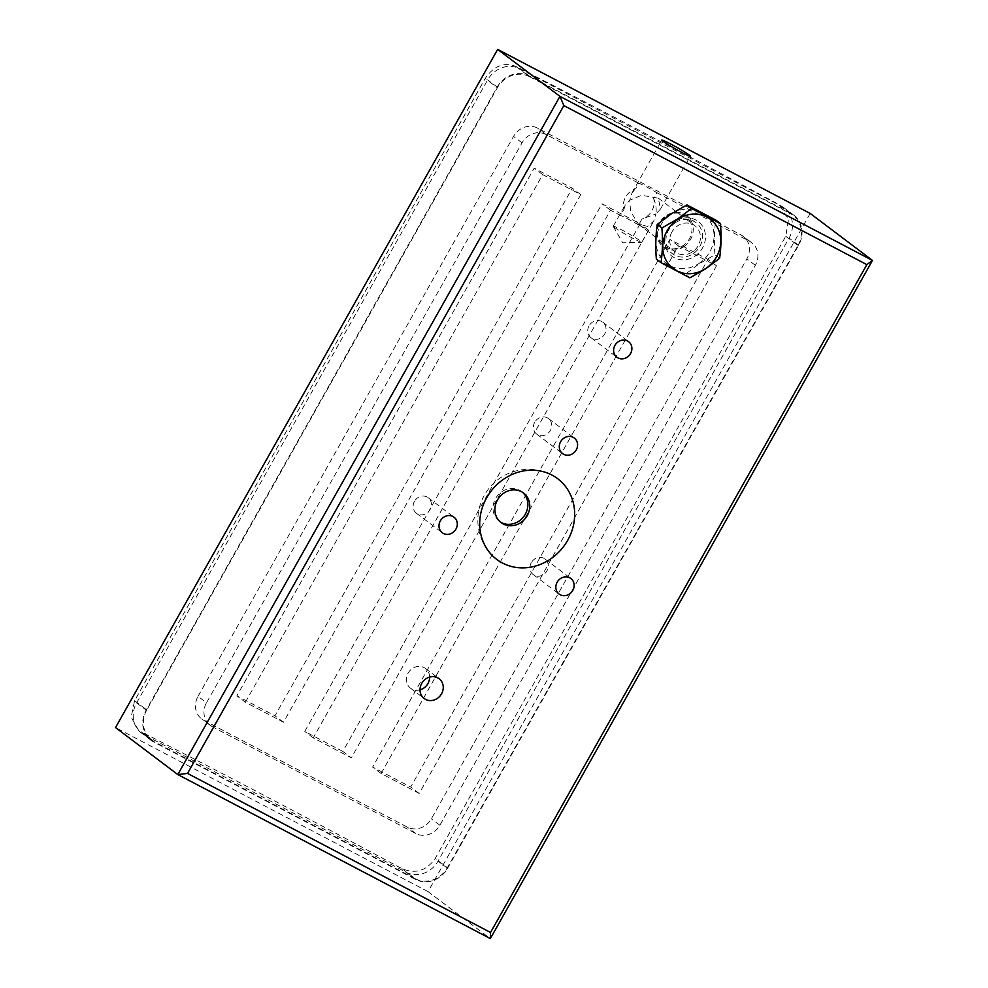 <?xml version="1.0" encoding="UTF-8"?>
<svg xmlns="http://www.w3.org/2000/svg" width="988" height="988" viewBox="0 0 988 988"><rect width="100%" height="100%" fill="white"/><g stroke="black" fill="none" stroke-linecap="round" stroke-linejoin="round"><path stroke-width="0.74" stroke-dasharray="4.94 3.71" d="M653.611 198.341C655.797 203.429 656.588 208.616 655.97 213.914L660.54 208.987L658.28 198.143L641.669 195.303L629.726 200.132L630.591 211.494L638.557 224.301L647.622 226.4L653.698 221.139L655.97 213.914L641.965 219.015L638.619 224.955L648.634 230.216L351.333 757.833L313.245 737.838L610.547 210.222L620.563 215.483L623.91 209.542A16.376 14.783 -53 0 1 635.556 188.869L638.767 183.175A16.376 1.037 29.4 0 1 656.822 192.66L653.611 198.341A16.376 14.783 -53 0 1 651.882 210.827A16.376 14.783 -53 0 1 641.965 219.015M671.939 231.97A16.376 14.783 127 0 0 675.199 251.928A16.376 14.783 127 0 0 698.183 245.74A16.376 14.783 127 0 0 694.922 225.783A16.376 14.783 127 0 0 671.939 231.97M614.388 227.351A16.376 1.037 29.4 0 0 629.393 236.465A16.376 1.037 29.4 0 0 641.657 242.332A16.376 1.037 29.4 0 0 641.78 242.282A16.376 1.037 29.4 0 0 640.632 241.121A16.376 1.037 29.4 0 0 624.885 231.6A16.376 1.037 29.4 0 0 613.239 226.203A16.376 1.037 29.4 0 0 613.264 226.338A16.376 1.037 29.4 0 0 614.388 227.351M589.07 325.83A9.744 8.806 127 0 0 591.009 337.711A9.744 8.806 127 0 0 604.693 334.03A9.744 8.806 127 0 0 602.742 322.15A9.744 8.806 127 0 0 589.07 325.83M522.541 492.32A18.574 16.759 127 0 0 521.627 491.567A18.574 16.759 127 0 0 495.556 498.594A18.574 16.759 127 0 0 499.261 521.232A18.574 16.759 127 0 0 500.237 521.911M414.466 501.361A9.744 8.806 127 0 0 416.405 513.241A9.744 8.806 127 0 0 430.089 509.561A9.744 8.806 127 0 0 428.15 497.68A9.744 8.806 127 0 0 414.466 501.361M531.297 562.691A9.744 8.806 127 0 0 533.248 574.571A9.744 8.806 127 0 0 546.92 570.891A9.744 8.806 127 0 0 544.981 558.998A9.744 8.806 127 0 0 531.297 562.691M534.755 422.209A9.744 8.806 127 0 0 536.694 434.09A9.744 8.806 127 0 0 550.378 430.41A9.744 8.806 127 0 0 548.439 418.529A9.744 8.806 127 0 0 534.755 422.209M429.644 677.089A12.387 11.177 127 0 0 425.47 668.468A12.387 11.177 127 0 0 408.093 673.137A12.387 11.177 127 0 0 410.563 688.241A12.387 11.177 127 0 0 420.011 689.871M623.91 209.542L625.157 205.059L629.726 200.132L631.999 192.907L635.556 188.869M810.185 213.445L428.051 891.621L490.344 938.6M428.051 891.621L115.522 727.576M136.603 702.925L487.677 79.88A24.762 22.354 -53 0 1 519.651 68.765L781.385 206.146A24.762 22.354 -53 0 1 784.163 207.9A24.762 22.354 -53 0 1 789.091 238.083L438.017 861.141A24.762 22.354 -53 0 1 406.056 872.256L144.31 734.874A24.762 22.354 -53 0 1 141.531 733.121A24.762 22.354 -53 0 1 136.603 702.925L146.138 710.125L497.211 87.068A24.762 22.354 -53 0 1 529.185 75.953L790.919 213.334A24.762 22.354 -53 0 1 793.697 215.088A24.762 22.354 -53 0 1 798.625 245.271L447.552 868.329A24.762 22.354 -53 0 1 415.578 879.444L153.844 742.062A24.762 22.354 -53 0 1 151.065 740.308A24.762 22.354 -53 0 1 146.138 710.125M198.02 696.342L513.525 136.418A18.574 16.759 -53 0 1 537.497 128.082L741.062 234.922A18.574 16.759 -53 0 1 743.149 236.243A18.574 16.759 -53 0 1 746.842 258.881L431.348 818.805A18.574 16.759 -53 0 1 407.365 827.141L203.8 720.301A18.574 16.759 -53 0 1 201.713 718.98A18.574 16.759 -53 0 1 198.02 696.342L206.529 702.752L522.034 142.84A18.574 16.759 -53 0 1 546.006 134.492L638.767 183.175M656.822 192.66L749.571 241.344A18.574 16.759 -53 0 1 751.658 242.665A18.574 16.759 -53 0 1 755.351 265.303L439.858 825.227A18.574 16.759 -53 0 1 415.874 833.563L212.309 726.711A18.574 16.759 -53 0 1 210.222 725.39A18.574 16.759 -53 0 1 206.529 702.752M245.394 702.233L542.696 174.604L580.783 194.599L283.482 722.228L245.394 702.233L236.885 695.811L534.175 168.182L572.274 188.177L274.973 715.806L236.885 695.811M716.498 265.834L419.196 793.45L381.096 773.456L678.398 245.839L716.498 265.834L707.988 259.412L410.687 787.041L372.587 767.046L669.889 239.417L707.988 259.412M419.196 793.45L410.687 787.041M381.096 773.456L372.587 767.046M678.398 245.839L669.889 239.417M542.696 174.604L534.175 168.182M580.783 194.599L572.274 188.177M283.482 722.228L274.973 715.806M342.824 751.423L304.736 731.429L602.038 203.8L640.125 223.794L342.824 751.423L351.333 757.833M313.245 737.838L304.736 731.429M648.634 230.216L640.125 223.794M638.619 224.955A16.376 1.037 29.4 0 0 620.563 215.483M610.547 210.222L602.038 203.8M138.419 730.058L131.169 717.103L134.603 700.702L485.182 78.509C493.716 65.937 503.942 61.911 515.872 66.418A1169.977 73.841 -150.6 0 1 776.766 203.367L779.717 205.257L788.523 219.385L785.756 236.28L435.177 858.473C426.433 870.897 415.343 874.281 401.906 868.625A1169.977 73.841 29.4 0 0 141.012 731.676L151.732 740.098A24.762 22.354 127 0 0 154.511 741.852L141.012 731.676M401.906 868.625L415.405 878.801L154.511 741.852M134.603 700.702L146.804 709.915L497.384 87.722L485.182 78.509M515.872 66.418L529.358 76.595L790.252 213.544L776.766 203.367M785.756 236.28L797.971 245.481L447.379 867.674L435.177 858.473M415.405 878.801A24.762 22.354 127 0 0 447.379 867.674M797.971 245.481A24.762 22.354 127 0 0 793.031 215.298A24.762 22.354 127 0 0 790.252 213.544M529.358 76.595A24.762 22.354 127 0 0 497.384 87.722M146.804 709.915A24.762 22.354 127 0 0 151.732 740.098M683.696 246.802A19.501 17.599 127 0 0 686.685 215.656A19.501 17.599 127 0 0 666.196 215.643A19.501 17.599 127 0 0 663.207 246.802A19.501 17.599 127 0 0 683.696 246.802M675.496 222.658A19.501 17.599 -53 0 1 695.984 222.671A19.501 17.599 -53 0 1 692.996 253.817A19.501 17.599 -53 0 1 672.507 253.805A19.501 17.599 -53 0 1 675.496 222.658M666.295 216.187A18.513 16.71 -53 0 1 689.871 220.929A18.513 16.71 -53 0 1 682.918 245.753A18.513 16.71 -53 0 1 659.342 241.01A18.513 16.71 -53 0 1 666.295 216.187M675.298 221.485A21.748 19.624 -53 0 1 690.414 218.138A21.748 19.624 -53 0 1 705.346 234.378A21.748 19.624 -53 0 1 694.823 256.225A21.748 19.624 -53 0 1 666.616 249.692A21.748 19.624 -53 0 1 675.298 221.485M698.924 263.524A30.875 27.874 127 0 0 710.533 222.09A30.875 27.874 127 0 0 671.198 214.186A30.875 27.874 127 0 0 659.589 255.608A30.875 27.874 127 0 0 698.924 263.524M656.365 259.177L685.227 274.331L699.134 263.833L714.942 254.781C713.978 242.295 714.262 230.723 715.806 220.077M689.883 277.838L685.227 274.331M719.61 258.288L714.942 254.781M153.844 742.062L144.31 734.874M415.578 879.444L406.056 872.256M447.552 868.329L438.017 861.141M798.625 245.271L789.091 238.083M790.919 213.334L781.385 206.146M529.185 75.953L519.651 68.765M497.211 87.068L487.677 79.88M212.309 726.711L203.8 720.301M415.874 833.563L407.365 827.141M439.858 825.227L431.348 818.805M755.351 265.303L746.842 258.881M749.571 241.344L741.062 234.922M546.006 134.492L537.497 128.082M522.034 142.84L513.525 136.418M638.557 224.301L675.199 251.928M613.264 226.338L622.687 242.789L641.657 242.332M641.78 242.282L653.698 221.139M591.009 337.711L616.883 357.224M499.261 521.232L501.151 522.652M416.405 513.241L442.278 532.754M533.248 574.571L559.122 594.084M536.694 434.09L562.567 453.603M410.563 688.241L424.173 698.504M660.54 208.987L690.316 156.153M631.999 192.907L661.775 140.074M151.065 740.308L141.531 733.121M793.697 215.088L784.163 207.9M210.222 725.39L201.713 718.98M751.658 242.665L743.149 236.243M425.47 668.468L439.092 678.731M548.439 418.529L574.312 438.042M544.981 558.998L570.854 578.511M428.15 497.68L454.011 517.181M551.23 474.697A50.721 50.721 0 0 0 491.172 554.342M521.627 491.567L523.517 493M602.742 322.15L628.615 341.663M613.239 226.203L625.157 205.059M658.28 198.143L694.922 225.783M779.717 205.257L793.031 215.298M686.685 215.656L695.984 222.671M690.414 218.138C685.067 217.274 679.991 218.385 675.175 221.473C665.282 229.191 662.429 238.602 666.616 249.692M663.207 246.802L672.507 253.805"/><path stroke-width="1.48" d="M614.944 345.343A9.744 8.806 127 0 0 616.883 357.224A9.744 8.806 127 0 0 630.554 353.543A9.744 8.806 127 0 0 628.615 341.663A9.744 8.806 127 0 0 614.944 345.343M497.458 500.014A18.574 16.759 127 0 0 501.151 522.652A18.574 16.759 127 0 0 527.209 515.637A18.574 16.759 127 0 0 523.517 493A18.574 16.759 127 0 0 497.458 500.014M500.237 521.911A18.574 16.759 127 0 0 525.32 514.205A18.574 16.759 127 0 0 522.541 492.32M440.339 520.874A9.744 8.806 127 0 0 442.278 532.754A9.744 8.806 127 0 0 455.962 529.074A9.744 8.806 127 0 0 454.011 517.181A9.744 8.806 127 0 0 440.339 520.874M557.17 582.204A9.744 8.806 127 0 0 559.122 594.084A9.744 8.806 127 0 0 572.793 590.404A9.744 8.806 127 0 0 570.854 578.511A9.744 8.806 127 0 0 557.17 582.204M560.628 441.722A9.744 8.806 127 0 0 562.567 453.603A9.744 8.806 127 0 0 576.251 449.923A9.744 8.806 127 0 0 574.312 438.042A9.744 8.806 127 0 0 560.628 441.722M421.715 683.412A12.387 11.177 127 0 0 424.173 698.504A12.387 11.177 127 0 0 441.55 693.823A12.387 11.177 127 0 0 439.092 678.731A12.387 11.177 127 0 0 421.715 683.412M420.011 689.871A12.387 11.177 127 0 0 427.94 683.56A12.387 11.177 127 0 0 429.644 677.089M662.923 141.222A16.376 1.037 29.4 0 0 678.67 150.744A16.376 1.037 29.4 0 0 690.316 156.153A16.376 1.037 29.4 0 0 689.167 154.993A16.376 1.037 29.4 0 0 673.421 145.471A16.376 1.037 29.4 0 0 661.775 140.074A16.376 1.037 29.4 0 0 662.923 141.222M490.344 938.6L177.815 774.555L559.949 96.379L872.478 260.424L490.344 938.6L490.542 932.474L866.846 264.636L563.839 105.593L187.535 773.431L490.542 932.474M563.839 105.593L559.949 96.379L497.656 49.4L115.522 727.576L177.815 774.555L187.535 773.431M497.656 49.4L810.185 213.445L872.478 260.424L866.846 264.636M567.705 540.288A50.561 45.633 127 0 0 551.23 474.697A50.561 45.633 127 0 0 486.676 497.767A50.561 45.633 127 0 0 491.172 554.342A50.561 45.633 127 0 0 567.705 540.288M705.63 268.575A30.875 27.874 127 0 0 717.239 227.154A30.875 27.874 127 0 0 677.904 219.237A30.875 27.874 127 0 0 666.295 260.671A30.875 27.874 127 0 0 705.63 268.575M719.61 258.288L705.704 268.785L689.883 277.838L661.021 262.685C662.565 252.101 662.849 240.529 661.886 227.993L677.694 218.928L691.6 208.431L720.462 223.584C721.438 236.07 721.154 247.642 719.61 258.288M720.462 223.584L715.806 220.077L686.932 204.924L671.124 213.976L657.218 224.474C655.674 235.07 655.39 246.63 656.365 259.177L661.021 262.685M661.886 227.993L657.218 224.474M691.6 208.431L686.932 204.924"/></g></svg>

